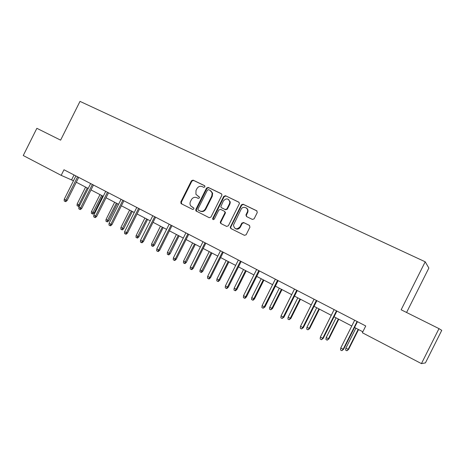 <?xml version="1.0" encoding="UTF-8"?>
<svg xmlns="http://www.w3.org/2000/svg" width="465" height="465" viewBox="0 0 465 465"><rect width="100%" height="100%" fill="white"/><g stroke="black" fill="none" stroke-linecap="round" stroke-linejoin="round"><path stroke-width="0.7" d="M204.937 186.872L204.588 185.669L193.08 180.129L191.417 180.792L180.792 202.008L181.269 203.722L192.69 209.436L193.864 208.983L193.829 208.041L190.697 205.867C189.842 204.519 189.772 203.071 190.481 201.519L191.371 199.741C192.725 197.544 194.515 196.846 196.73 197.654L198.224 198.386L199.404 197.927L199.427 197.102L195.928 194.353L195.998 190.499L196.887 188.726C198.241 186.529 200.031 185.82 202.258 186.61L203.757 187.337L204.937 186.872M252.379 219.422L254.117 218.835L257.261 212.557L256.709 210.767L243.079 204.205L241.329 204.867L230.21 227.379L230.89 228.548L244.416 235.319L246.125 234.784L249.938 227.176L249.397 225.374L243.561 222.503L241.794 223.154L239.946 226.856C236.685 229.948 234.517 229.373 233.442 225.13L241.056 209.384C242.858 205.379 249.037 207.855 247.38 211.947L245.921 214.952L246.531 216.568L252.379 219.422M421.435 363.618L362.357 332.748L365.746 325.977L63.978 169.76L61.182 175.357L23.25 155.531L36.863 128.311L60.613 140.139L80.003 101.382L425.208 261.795L401.15 309.777L438.989 328.627L421.435 363.618L425.423 362.892L441.75 330.342L438.989 328.627M221.788 195.44L221.927 194.655L221.27 193.702L208.227 187.424L206.536 188.087L195.812 209.512L195.864 210.854L209.244 217.719L210.953 217.074L221.788 195.44M225.461 195.719L238.795 202.141L239.458 203.501L228.373 225.775L226.635 226.42L220.945 223.578L220.311 222.758L220.427 221.805L224.851 212.982L224.996 212.22L224.328 211.22L220.573 209.372L218.852 210.029L214.272 219.184L212.674 219.195L212.714 218.405L223.741 196.387L225.461 195.719L239.097 202.351M406.579 312.48L428.858 268.043L425.208 261.795M61.182 175.357L73.476 180.769M76.277 182.233L88.205 188.459M91.006 189.923L103.236 196.3M106.043 197.765L118.581 204.309M121.388 205.774L134.246 212.488M137.059 213.952L150.247 220.84M153.061 222.305L166.598 229.373M169.411 230.838L183.303 238.086M186.116 239.556L200.369 246.996M203.182 248.467L217.823 256.105M220.631 257.569L235.668 265.416M238.475 266.881L253.919 274.943M256.721 276.408L272.589 284.685M275.385 286.149L291.695 294.659M294.49 296.118L311.248 304.866M314.038 306.319L331.272 315.311M334.05 316.764L351.778 326.017M354.551 327.459L362.834 331.783M74.034 174.968L71.616 179.798M199.235 196.846L198.055 196.265M193.597 207.814L192.033 207.03M204.827 185.849L193.574 180.426L191.911 181.088L181.309 202.269L181.739 203.961M221.567 193.905L208.704 187.715L207.012 188.371L196.306 209.762L196.753 211.47M208.599 189.674L207.413 190.133L197.991 208.959L198.009 209.872L199.915 210.965C202.153 211.79 203.961 211.098 205.338 208.884L211.802 195.968L212.162 192.911L210.192 190.441L208.599 189.674M210.721 190.755L212.633 193.19L212.273 196.247L205.815 209.14C204.443 211.348 202.641 212.04 200.403 211.215L198.334 210.174M224.438 211.279L225.449 212.47L225.298 213.232L220.887 222.038L220.77 222.991L221.357 223.781M225.914 195.998L224.194 196.66L213.185 218.643L213.325 219.713M229.437 203.821L229.844 202.141C228.53 198.299 226.391 197.887 223.421 200.903L220.77 206.786L221.421 207.686L225.176 209.529L226.908 208.872L229.437 203.821L229.879 204.089L230.285 202.409L228.53 199.427M221.758 207.878L221.421 207.686M229.879 204.089L227.356 209.128L225.63 209.785L221.875 207.942M246.264 207.919C247.81 208.895 248.322 210.32 247.799 212.197L246.34 215.202L246.694 216.649M235.441 228.681C237.452 229.605 239.097 229.071 240.376 227.083L239.946 226.856M249.6 225.502L243.98 222.735L242.224 223.392L240.376 227.083M257.023 210.976L243.503 204.472L241.754 205.135L230.803 226.99L230.652 227.606L231.285 228.751M79.707 205.437L78.597 206.379L77.062 205.664L77.149 203.978L78.788 204.856L87.24 187.953M77.975 206.152L78.788 204.856L79.806 205.234M77.149 203.978L85.595 187.099M77.585 176.805L65.937 200.09L67.129 200.531L65.768 201.671L65.106 201.426L65.937 200.09L64.263 199.189L75.894 175.933M67.129 200.531L78.701 177.386M65.106 201.426L64.176 200.927L64.263 199.189M94.209 212.941L92.89 214.069L92.285 213.848L91.361 213.348L91.454 211.651L94.209 212.941L102.678 196.009M92.285 213.848L101.661 195.48M91.454 211.651L99.981 194.603M108.798 220.77L107.473 221.91L106.88 221.7L105.939 221.195L106.037 219.48L108.798 220.77L117.354 203.67M106.88 221.7L116.366 203.153M106.037 219.48L114.652 202.263M92.372 184.46L80.602 207.977L81.764 208.401L80.398 209.558L79.753 209.326L80.602 207.977L78.893 207.059L90.646 183.57M81.764 208.401L93.459 185.024M79.753 209.326L78.806 208.814L78.893 207.059M107.462 192.272L95.569 216.033L96.697 216.44L95.325 217.614L94.697 217.388L95.569 216.033L93.831 215.097L105.706 191.365M96.697 216.44L108.519 192.818M94.697 217.388L93.732 216.87L93.831 215.097M123.678 228.757L122.347 229.908L121.778 229.71L120.813 229.193L120.917 227.466L123.678 228.757L132.322 211.482M121.778 229.71L131.368 210.982M120.917 227.466L129.619 210.075M122.87 200.246L110.856 224.258L111.949 224.642L110.565 225.833L109.955 225.618L110.856 224.258L109.077 223.299L121.074 199.322M111.949 224.642L123.893 200.775M109.955 225.618L108.973 225.089L109.077 223.299M138.866 236.9L137.524 238.068L136.972 237.882L135.989 237.353L136.1 235.616L138.866 236.9L147.597 219.457M136.972 237.882L146.678 218.974M136.1 235.616L144.894 218.044M138.605 208.396L126.463 232.657L127.52 233.017L126.131 234.221L125.538 234.023L126.463 232.657L124.643 231.68L136.774 207.442M127.52 233.017L139.587 208.901M125.538 234.023L124.533 233.482L124.643 231.68M154.363 245.218L153.014 246.398L152.485 246.223L151.48 245.683L151.602 243.927L154.363 245.218L163.186 227.588M152.485 246.223L162.302 227.129M151.602 243.927L160.483 226.182M154.671 216.713L142.4 241.23L143.418 241.573L142.023 242.794L141.453 242.608L142.4 241.23L140.54 240.236L152.799 215.743M143.418 241.573L155.618 217.202M141.453 242.608L140.424 242.05L140.54 240.236M170.184 253.704L168.83 254.901L168.318 254.739L167.29 254.192L167.417 252.419L170.184 253.704L179.101 235.894M168.318 254.739L178.258 235.453M167.417 252.419L176.398 234.488M171.085 225.211L158.681 249.996L159.664 250.31L158.257 251.548L157.711 251.373L158.681 249.996L156.781 248.973L169.179 224.217M159.664 250.31L171.992 225.676M157.711 251.373L156.653 250.809L156.781 248.973M186.337 262.37L184.971 263.585L184.483 263.434L183.437 262.876L183.57 261.086L186.337 262.37L195.346 244.375M184.483 263.434L194.544 243.956M183.57 261.086L192.644 242.963M187.86 233.895L175.317 258.947L176.258 259.238L174.84 260.493L174.317 260.336L175.317 258.947L173.381 257.906L185.907 232.878M176.258 259.238L188.726 234.337M174.317 260.336L173.242 259.755L173.381 257.906M202.833 271.223L201.461 272.455L200.996 272.316L199.927 271.74L200.072 269.938L202.833 271.223L211.941 253.036M200.996 272.316L211.18 252.635M200.072 269.938L209.238 251.623M229.832 201.845L230.146 201.409M205.007 242.765L192.318 268.096L193.219 268.363L191.795 269.636L191.295 269.491L192.318 268.096L190.342 267.032L203.007 241.73M193.219 268.363L205.826 243.189M191.295 269.491L190.197 268.898L190.342 267.032M219.683 280.261L218.306 281.511L217.858 281.389L216.766 280.802L216.923 278.983L219.683 280.261L228.89 261.882M217.858 281.389L218.887 280.04L228.17 261.504M216.923 278.983L226.193 260.47M247.56 210.075L247.81 209.709M222.532 251.838L209.703 277.454L210.558 277.692L209.122 278.983L208.645 278.849L209.703 277.454L207.675 276.361L220.486 250.78M210.558 277.692L223.305 252.239M208.645 278.849L207.524 278.244L207.675 276.361M236.9 289.497L235.511 290.765L235.092 290.654L233.976 290.055L234.139 288.224L236.9 289.497L246.206 270.921M235.092 290.654L236.15 289.3L245.532 270.566M234.139 288.224L243.509 269.514M240.452 261.115L227.478 287.015L228.286 287.231L226.844 288.538L226.391 288.422L227.478 287.015L225.409 285.899L238.365 260.034M228.286 287.231L241.172 261.493M226.391 288.422L225.24 287.8L225.409 285.899M254.495 298.937L253.1 300.221L252.704 300.128L251.565 299.512L251.734 297.664L254.495 298.937L263.905 280.157M252.704 300.128L253.791 298.768L263.277 279.825M251.734 297.664L261.214 278.75M258.778 270.607L245.66 296.798L246.415 296.984L244.962 298.309L244.544 298.21L245.66 296.798L243.538 295.659L256.645 269.497M246.415 296.984L259.453 270.956M244.544 298.21L243.364 297.577L243.538 295.659M272.478 308.586L270.706 309.812L269.543 309.184L269.723 307.319L272.478 308.586L281.993 289.596M270.706 309.812L271.822 308.446L281.418 289.294M269.723 307.319L279.302 288.19M277.529 280.314L264.254 306.807L264.957 306.958L263.109 308.225L264.254 306.807L262.086 305.639L275.344 279.18M264.957 306.958L278.151 280.633M263.109 308.225L261.905 307.574L262.086 305.639M290.863 318.449L289.114 319.711L287.922 319.071L288.114 317.188L290.863 318.449L300.489 299.245M289.114 319.711L290.259 318.339L299.966 298.972M288.114 317.188L297.803 297.844M296.722 290.247L283.29 317.049L283.935 317.171L282.11 318.473L283.29 317.049L281.069 315.857L294.485 289.085M283.935 317.171L297.286 290.538M282.11 318.473L280.877 317.81L281.069 315.857M309.667 328.54L307.94 329.836L306.72 329.179L306.923 327.279L309.667 328.54L319.403 309.12M307.94 329.836L309.12 328.459L318.938 308.876M306.923 327.279L316.723 307.72M316.363 300.413L302.773 327.534L303.36 327.622L301.553 328.958L302.773 327.534L300.5 326.308L314.073 299.228M303.36 327.622L316.868 300.675M301.553 328.958L300.297 328.284L300.5 326.308M328.906 338.857L327.197 340.194L325.953 339.52L326.163 337.607L328.906 338.857L338.752 319.217M327.197 340.194L328.412 338.811L338.34 319.002M326.163 337.607L336.079 317.822M336.474 310.823L322.716 338.264L323.251 338.317L321.466 339.7L322.716 338.264L320.391 337.015L334.132 309.609M323.251 338.317L336.916 311.05M321.466 339.7L320.176 339.002L320.391 337.015M348.587 349.418L346.907 350.79L345.629 350.104L345.85 348.169L348.587 349.418L358.55 329.546M346.907 350.79L348.151 349.407L358.201 329.365M345.85 348.169L355.882 328.156M357.074 321.489L343.147 349.262L343.612 349.273L341.856 350.697L343.147 349.262L340.764 347.977L354.667 320.246M343.612 349.273L357.446 321.681M341.856 350.697L340.537 349.988L340.764 347.977M181.309 202.269L180.792 202.008M191.911 181.088L191.417 180.792M193.574 180.426L193.08 180.129M196.306 209.762L195.812 209.512M207.012 188.371L206.536 188.087M208.704 187.715L208.227 187.424M200.403 211.215L199.915 210.965M205.815 209.14L205.338 208.884M212.273 196.247L211.802 195.968M220.887 222.038L220.427 221.805M225.298 213.232L224.851 212.982M213.185 218.643L212.714 218.405M224.194 196.66L223.741 196.387M225.63 209.785L225.176 209.529M227.356 209.128L226.908 208.872M246.409 215.033L245.991 214.784M247.613 212.621L247.2 212.366M242.224 223.392L241.794 223.154M243.98 222.735L243.561 222.503M230.803 226.99L230.361 226.763M241.754 205.135L241.329 204.867M243.503 204.472L243.079 204.205M181.431 203.705L180.92 203.443M196.358 211.104L195.864 210.854M212.633 193.19L212.162 192.911M220.77 222.991L220.311 222.758M225.449 212.47L224.996 212.22M213.144 219.434L212.674 219.195M230.285 202.409L229.844 202.141M246.34 215.202L245.921 214.952M247.799 212.197L247.38 211.947M230.652 227.606L230.21 227.379"/></g></svg>
